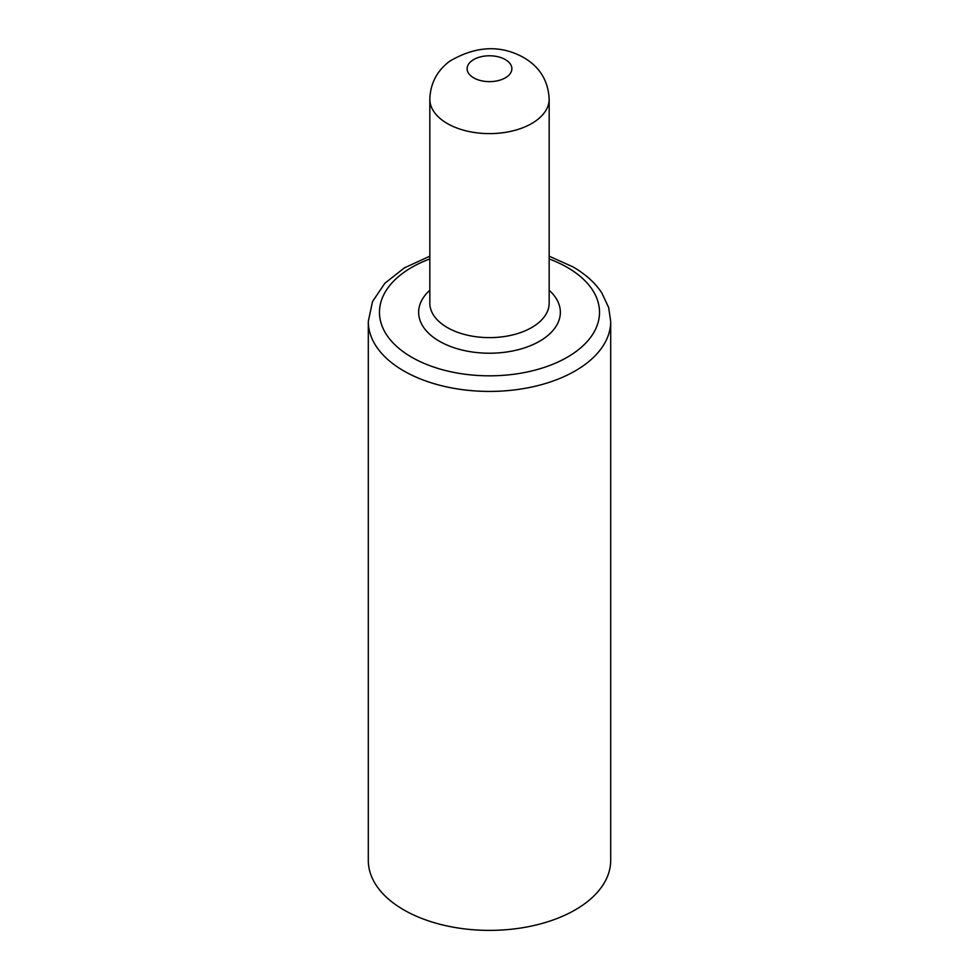 <?xml version="1.0" encoding="UTF-8"?>
<svg xmlns="http://www.w3.org/2000/svg" width="979" height="979" viewBox="0 0 979 979"><rect width="100%" height="100%" fill="white"/><g stroke="black" fill="none" stroke-linecap="round" stroke-linejoin="round"><path stroke-width="1.47" d="M429.83 256.204L404.4 267.854L384.857 283.274L372.522 301.544L368.3 321.442L368.3 860.406A121.2 69.974 0 0 0 403.801 909.895A121.2 69.974 0 0 0 535.88 925.057A121.2 69.974 0 0 0 610.7 860.406L610.7 321.442L608.644 307.467L601.804 292.917C595.171 282.858 585.54 274.169 572.886 266.839L549.17 256.204M368.3 321.442A121.2 69.974 0 0 0 403.801 370.931A121.2 69.974 0 0 0 535.88 386.093A121.2 69.974 0 0 0 610.7 321.442M429.83 258.945A110.015 63.513 0 0 0 411.706 357.225A110.015 63.513 0 0 0 567.294 357.225A110.015 63.513 0 0 0 567.294 267.402A110.015 63.513 0 0 0 549.17 258.945M447.305 123.525A59.67 34.449 0 0 0 512.335 130.99A59.67 34.449 0 0 0 549.17 99.16C548.264 80.902 539.87 67.086 523.973 57.724C500.661 44.655 475.904 45.817 449.691 61.224C437.001 70.757 430.381 83.399 429.83 99.16A59.67 34.449 0 0 0 447.305 123.525M429.83 99.16L429.83 303.172A59.67 34.449 0 0 0 447.305 327.537A59.67 34.449 0 0 0 512.335 335.002A59.67 34.449 0 0 0 549.17 303.172L549.17 99.16M473.677 77.843A22.37 12.923 0 0 0 505.323 77.843A22.37 12.923 0 0 0 505.323 59.572A22.37 12.923 0 0 0 473.677 59.572A22.37 12.923 0 0 0 473.677 77.843M429.83 290.249A70.855 40.91 0 0 0 439.4 341.243A70.855 40.91 0 0 0 533.922 344.18A70.855 40.91 0 0 0 549.17 290.249"/></g></svg>
